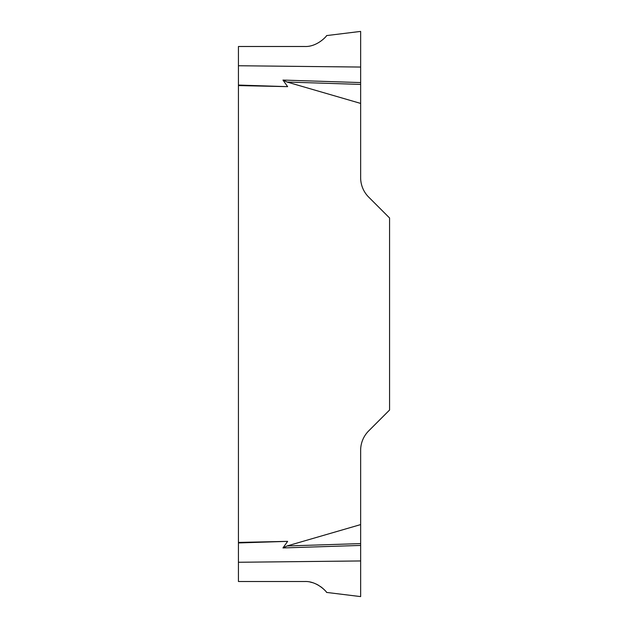<?xml version="1.0" encoding="UTF-8"?>
<svg xmlns="http://www.w3.org/2000/svg" width="628" height="628" viewBox="0 0 628 628"><rect width="100%" height="100%" fill="white"/><g stroke="black" fill="none" stroke-linecap="round" stroke-linejoin="round"><path stroke-width="0.94" d="M239.433 581.512L304.674 581.512C317.776 580.876 327.769 593.185 326.568 592.416C327.392 592.644 317.446 580.892 304.674 581.512L238.436 581.512L238.436 46.496L304.674 46.496C317.776 47.131 327.769 34.823 326.568 35.6C327.392 35.364 317.446 47.116 304.674 46.496L239.433 46.496M322.871 588.412L320.751 586.717M318.278 585.123L316.104 584.009M312.571 582.674L310.248 582.085M238.436 542.427L287.64 541.36L282.961 547.938L287.059 545.967L360.645 524.592L360.645 596.6L360.645 560.953L238.436 562.264M238.436 65.744L360.645 67.055L360.645 31.408L360.645 177.685A27.436 27.436 0 0 0 368.675 197.09L389.564 217.979L389.564 410.029L368.675 430.918A27.436 27.436 0 0 0 360.645 450.323L360.645 524.592M360.645 103.416L287.059 82.04L282.961 80.07L287.64 86.648L238.436 85.581M238.436 85.063L287.64 86.648M360.645 82.574L282.961 80.07M238.436 542.945L287.64 541.36M360.645 545.434L282.961 547.938M360.645 84.411L287.059 82.04M360.645 543.597L287.059 545.967M326.568 592.416L360.645 596.6M326.568 35.592L360.645 31.408"/></g></svg>
